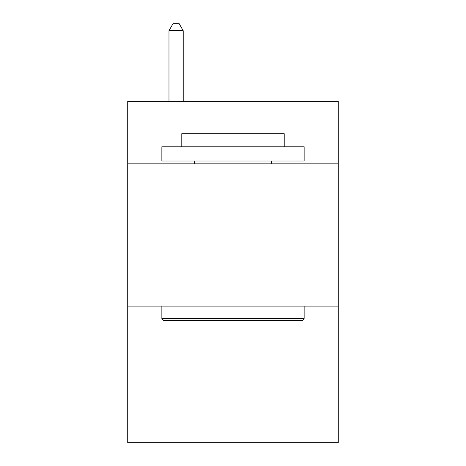 <?xml version="1.0" encoding="UTF-8"?>
<svg xmlns="http://www.w3.org/2000/svg" width="466" height="466" viewBox="0 0 466 466"><rect width="100%" height="100%" fill="white"/><g stroke="black" fill="none" stroke-linecap="round" stroke-linejoin="round"><path stroke-width="0.7" d="M338.275 163.857L338.275 101.262L127.725 101.262L127.725 163.857L338.275 163.857L338.275 442.7L127.725 442.7L127.725 163.857M338.275 306.127L127.725 306.127M163.572 320.352L161.865 318.645L304.135 318.645L302.428 320.352L163.572 320.352M304.135 146.784L304.135 161.015L161.865 161.015L161.865 146.784L304.135 146.784M181.787 146.784L181.787 133.701L284.213 133.701L284.213 146.784M304.135 306.127L304.135 318.645M161.865 306.127L161.865 318.645M271.695 161.015L271.695 163.857M194.305 161.015L194.305 163.857M183.208 101.262L183.208 30.698L168.977 30.698L168.977 101.262M168.977 30.698L173.247 23.3L178.938 23.3L183.208 30.698"/></g></svg>
